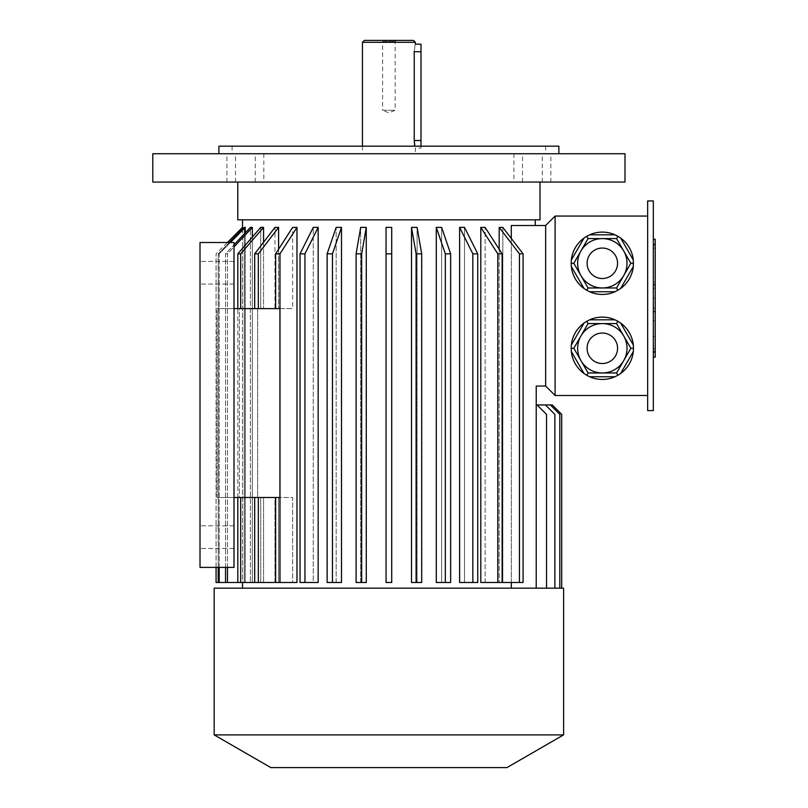 <?xml version="1.0" encoding="UTF-8"?>
<svg xmlns="http://www.w3.org/2000/svg" width="808" height="808" viewBox="0 0 808 808"><rect width="100%" height="100%" fill="white"/><g stroke="black" fill="none" stroke-linecap="round" stroke-linejoin="round"><path stroke-width="0.61" stroke-dasharray="4.04 3.03" d="M653.329 248.147L653.329 352.47L653.329 243.996L653.329 248.147L655.217 248.147L655.217 308.252L655.217 243.996L655.217 248.147L653.329 248.147M655.217 348.985L655.217 277.538L655.217 282.204L653.329 282.204L653.329 277.538L653.329 298.233L653.329 282.204L655.217 282.204L655.217 277.538L653.329 277.538L653.329 336.33L653.329 277.538L655.217 277.538L655.217 298.233L653.329 298.233L653.329 348.985L653.329 298.233L655.217 298.233L655.217 348.985L653.329 348.985M653.329 320.746L653.329 336.33L653.329 320.746L655.217 320.746L653.329 320.746M653.329 410.615L653.329 200.95L647.663 200.95L647.663 410.615L653.329 410.615M653.329 284.881L653.329 244.814L653.329 284.881L655.217 284.881L655.217 239.279M653.329 244.814L653.329 239.279L653.329 244.814L655.217 244.814M653.329 351.662L653.329 311.595L653.329 357.186L653.329 351.662L655.217 351.662L655.217 284.881M263.832 153.732L235.502 153.732L263.832 153.732L263.832 182.063L235.502 182.063L263.832 182.063M241.097 153.732L226.927 153.732L241.097 153.732M226.927 182.063L255.257 182.063L226.927 182.063L226.927 153.732M513.938 153.732L542.279 153.732L513.938 153.732L513.938 182.063L542.279 182.063L513.938 182.063M388.89 146.177L232.118 146.177L388.89 146.177M388.89 153.732L232.118 153.732L388.89 153.732M558.884 146.177L218.897 146.177M558.884 153.732L218.897 153.732L558.884 153.732M550.854 182.063L522.513 182.063L550.854 182.063L550.854 153.732L522.513 153.732L550.854 153.732M539.996 182.063L237.784 182.063L539.996 182.063M152.783 182.063L624.998 182.063M152.783 153.732L624.998 153.732M396.304 40.4L395.163 41.531L395.163 110.282L388.89 112.888L382.608 110.282L395.163 110.282L382.608 110.282L382.608 41.531L395.163 41.531L382.608 41.531L381.477 40.4L396.304 40.4L381.477 40.4M362.449 42.289L415.332 42.289M420.998 51.732L414.231 51.732C415.433 41.986 415.433 41.986 414.231 51.732L414.231 140.511L420.998 140.511L420.998 44.177M414.494 144.157L414.353 142.986M414.272 141.976L414.241 141.299M414.241 141.178L414.231 140.511M420.998 146.177L420.998 148.066L415.332 148.066L415.332 153.732M364.337 40.4L413.444 40.4M420.998 148.066L420.998 140.511M602.324 323.594A24.684 24.684 0 0 1 623.705 360.62A24.684 24.684 0 0 1 580.952 360.62A24.684 24.684 0 0 1 602.324 323.594M571.327 351.52L584.022 373.508M589.628 376.74L615.019 376.74M584.022 323.049L571.327 345.046M615.019 319.816L589.628 319.816M633.32 345.046L620.625 323.049M620.625 373.508L633.32 351.52M580.952 275.629A24.684 24.684 0 0 1 602.324 238.592A24.684 24.684 0 0 1 623.705 275.629A24.684 24.684 0 0 1 580.952 275.629M584.022 238.057L571.327 260.045M615.019 234.815L589.628 234.815A31.169 31.169 0 0 0 602.324 294.445A31.169 31.169 0 0 0 617.908 236.29M571.327 266.519L584.022 288.506M589.628 291.749L615.019 291.749M620.625 288.506L633.32 266.519M633.32 260.045L620.625 238.057M545.663 386.052L536.219 386.052L536.219 588.163L242.501 588.163L511.302 588.163L511.302 225.503L545.663 225.503L545.663 386.052L555.106 395.496L555.106 216.059L647.663 216.059L647.663 395.496L647.663 216.059M555.106 395.496L647.663 395.496M602.324 317.11A31.169 31.169 0 0 1 629.321 363.863A31.169 31.169 0 0 1 575.336 363.863A31.169 31.169 0 0 1 602.324 317.11M511.302 588.163L536.219 588.163L536.219 404.949L550.379 404.949L559.823 414.393L550.379 404.949L536.219 404.949L545.43 404.949L554.874 414.393L545.43 404.949L536.219 404.949L552.278 404.949L561.722 414.393L561.722 588.163L536.219 588.163L536.219 404.949L536.219 588.163L536.219 404.949L536.219 588.163L536.219 404.949L536.219 588.163L536.219 404.949L536.219 588.163L536.219 404.949L536.219 588.163L536.219 404.949L536.219 588.163L536.219 404.949L537.088 404.949L546.531 414.393L537.088 404.949L536.219 404.949M511.302 582.497L511.302 238.451M511.302 225.503L535.27 225.503L511.302 225.503M511.302 219.837L242.501 219.837L511.302 219.837M519.443 582.497L519.443 253.833L523.089 253.833L523.089 582.497L499.182 582.497L502.829 582.497L502.829 227.391L502.829 582.497L499.182 582.497L499.182 249.248M497.799 582.497L480.8 582.497L485.133 582.497L485.133 227.391L485.133 582.497L480.8 582.497L480.8 227.391L485.133 227.391L502.132 253.833L502.132 582.497L497.799 582.497L497.799 253.833L502.132 253.833M411.514 227.391L411.514 582.497L421.685 582.497L411.514 582.497L417.09 582.497L417.09 227.391L417.09 582.497L421.685 582.497L421.685 253.833L417.09 227.391L411.514 227.391L416.11 253.833L421.685 253.833M391.718 253.833L391.718 582.497L386.052 582.497L391.718 582.497L391.718 227.391L391.718 582.497L386.052 582.497L386.052 227.391L391.718 227.391L391.718 253.833L386.052 253.833L386.052 582.497L386.052 253.833M361.671 582.497L356.096 582.497L366.266 582.497L366.266 227.391L360.681 227.391L356.096 253.833L356.096 582.497L360.681 582.497L360.681 227.391L360.681 582.497L366.266 582.497L361.671 582.497L361.671 253.833L356.096 253.833M332.452 582.497L341.491 582.497L341.491 227.391L336.168 227.391L327.129 253.833L327.129 582.497L336.168 582.497L336.168 227.391L336.168 582.497L341.491 582.497L332.452 582.497L332.452 253.833L327.129 253.833M275.639 497.496L275.639 582.497L292.647 582.497L292.647 497.496L275.639 497.496L292.647 497.496L292.647 582.497L296.98 582.497L275.639 582.497L279.982 582.497L279.982 253.833L296.98 227.391L296.98 582.497L279.982 582.497M245.248 232.866L245.248 582.497L245.248 227.391L244.268 227.391L244.268 582.497L244.268 227.391L218.221 253.833L218.221 582.497L278.598 582.497L278.598 497.496L278.598 582.497L274.952 582.497L274.952 497.496L254.692 497.496L278.598 497.496L254.692 497.496L274.952 497.496L274.952 582.497L254.692 582.497L254.692 497.496M263.56 582.497L263.56 497.496L239.37 497.496L263.56 497.496L263.56 582.497M260.721 582.497L260.721 497.496L257.661 497.496L260.721 497.496L260.721 582.497M237.815 582.497L237.815 253.833L260.721 227.391L260.721 308.616L245.268 308.616L245.268 497.496L257.661 497.496L257.661 308.616L245.268 308.616L260.721 308.616L245.268 308.616L245.268 497.496L257.661 497.496L257.661 308.616L260.721 308.616L260.721 227.391L263.56 227.391L263.56 308.616L263.56 242.269M254.692 308.616L274.952 308.616L254.692 308.616L254.692 253.833L274.952 227.391L274.952 308.616L263.56 308.616L274.952 308.616L274.952 227.391L278.598 227.391L278.598 308.616L278.598 249.248M275.639 308.616L279.932 308.616L275.639 308.616L275.639 253.833L292.647 227.391L292.647 308.616L275.639 308.616L292.647 308.616L278.598 308.616L292.647 308.616L292.647 227.391L296.98 227.391M218.221 582.497L242.531 582.497L242.531 229.149M216.089 567.388L216.089 253.833L216.089 582.497L242.531 582.497L242.501 227.391M300.031 253.833L300.031 582.497L318.16 582.497L313.262 582.497L313.262 227.391L318.16 227.391L318.16 582.497L313.262 582.497L313.262 227.391L300.031 253.833L304.939 253.833L318.16 227.391M445.329 582.497L436.28 582.497L441.612 582.497L436.28 582.497L436.28 227.391L441.612 227.391L441.612 582.497L441.612 227.391L450.652 253.833L450.652 582.497L445.329 582.497L445.329 253.833L450.652 253.833M472.842 582.497L459.611 582.497L459.611 227.391L464.519 227.391L464.519 582.497L464.519 227.391L477.75 253.833L477.75 582.497L472.842 582.497L472.842 253.833L477.75 253.833M459.611 582.497L477.75 582.497L459.611 582.497M502.132 582.497L485.133 582.497L502.132 582.497L499.182 582.497L499.182 227.391L502.829 227.391L523.089 253.833M275.639 582.497L254.692 582.497M225.533 582.497L225.533 253.833L250.389 227.391L250.389 582.497L250.389 227.391L252.328 227.391L252.328 582.497L252.328 237.087M234.007 497.496L234.007 567.388L234.007 497.496L217.009 497.496L239.37 497.496L239.37 308.616L217.009 308.616L239.37 308.616L239.37 497.496L217.009 497.496L217.009 308.616L234.007 308.616L217.009 308.616L217.009 497.496L279.932 497.496L279.932 308.616L234.007 308.616L234.007 242.501L200.01 242.501L200.01 567.388L200.01 242.501L234.007 242.501L200.01 242.501L200.01 567.388L234.007 567.388L234.007 308.616M258.338 308.616L278.598 308.616L258.338 308.616L258.338 253.833L278.598 227.391M240.653 308.616L263.56 308.616L240.653 308.616L240.653 253.833L263.56 227.391M245.268 497.496L260.721 497.496L245.268 497.496M234.007 537.158L234.007 525.826L234.007 537.158M234.007 272.73L234.007 284.062L234.007 272.73M200.01 537.158L200.01 525.826L200.01 537.158M200.01 272.73L200.01 284.062L200.01 272.73M237.784 219.837L539.996 219.837M234.007 567.388L200.01 567.388L234.007 567.388M499.182 227.391L519.443 253.833M480.8 227.391L497.799 253.833M459.611 227.391L472.842 253.833M441.612 582.497L450.652 582.497L441.612 582.497M436.28 227.391L445.329 253.833M416.11 582.497L416.11 253.833M361.671 253.833L366.266 227.391M332.452 253.833L341.491 227.391M304.939 582.497L304.939 253.833M275.639 253.833L279.982 253.833M254.692 253.833L258.338 253.833M258.338 582.497L258.338 497.496M240.653 582.497L240.653 497.496M237.815 253.833L240.653 253.833M227.472 582.497L227.472 253.833L252.328 227.391M225.533 567.388L225.533 253.833L227.472 253.833L234.007 246.894M219.2 582.497L219.2 253.833L218.221 253.833L219.2 253.833L245.248 227.391M216.059 567.388L216.059 253.833L242.531 227.391M230.361 242.501L219.2 253.833L219.2 567.388M218.221 567.388L218.221 253.833L229.381 242.501M227.472 567.388L227.472 253.833L225.533 253.833L234.007 244.824M237.815 497.496L237.815 308.616M554.874 588.163L554.874 414.393L554.874 588.163L536.219 588.163L559.823 588.163L536.219 588.163L554.874 588.163L536.219 588.163L554.874 588.163L554.874 414.393L545.43 404.949M559.823 588.163L559.823 414.393L559.823 588.163L536.219 588.163L559.823 588.163L559.823 414.393L550.379 404.949M546.531 588.163L546.531 414.393L546.531 588.163L536.219 588.163L546.531 588.163L546.531 414.393L537.088 404.949M536.219 588.163L561.722 588.163M214.171 588.163L563.61 588.163M214.171 734.886L563.61 734.886M270.842 767.6L506.939 767.6M555.106 216.059L545.663 225.503M655.217 357.186L655.217 351.662M655.217 348.319L655.217 308.252L655.217 352.47L655.217 348.319L653.329 348.319L655.217 348.319M655.217 298.233L653.329 298.233L655.217 298.233L655.217 336.33L653.329 336.33L655.217 336.33L655.217 298.233M655.217 311.595L653.329 311.595M655.217 308.252L653.329 308.252L655.217 308.252M655.217 288.214L653.329 288.214L655.217 288.214M235.502 182.063L235.502 153.732M255.257 182.063L255.257 153.732M542.279 182.063L542.279 153.732M232.118 146.177L232.118 153.732M545.663 146.177L545.663 153.732M362.449 146.177L362.449 153.732M234.007 261.398L200.01 261.398L234.007 261.398M234.007 284.062L200.01 284.062L234.007 284.062M234.007 525.826L200.01 525.826L234.007 525.826M234.007 548.491L200.01 548.491L234.007 548.491M522.513 182.063L522.513 153.732M655.217 243.996L653.329 243.996M655.217 352.47L653.329 352.47"/><path stroke-width="1.21" d="M653.329 200.95L653.329 410.615L647.663 410.615L647.663 200.95L653.329 200.95M218.897 153.732L218.897 146.177L558.884 146.177L558.884 153.732M388.89 182.063L152.783 182.063L152.783 153.732L624.998 153.732L624.998 182.063L388.89 182.063M362.449 42.289L364.337 40.4L413.444 40.4L415.332 42.289L362.449 42.289L362.449 146.177M415.332 42.289L415.332 44.177L420.998 44.177L420.998 146.177M414.858 146.177L414.231 140.511L414.231 51.732C415.433 41.986 415.433 41.986 414.231 51.732L414.231 51.197M414.686 145.339L414.494 144.157M414.312 142.541L414.272 141.976M616.575 323.594L588.072 323.594L573.821 348.278L588.072 372.963L616.575 372.963L630.836 348.278L616.575 323.594L617.908 321.291L615.019 319.816L589.628 319.816L586.749 321.291L588.072 323.594M588.072 372.963L586.749 375.266L584.022 373.508L571.327 351.52L571.165 348.278L573.821 348.278M616.575 372.963L617.908 375.266L615.019 376.74L589.628 376.74L586.749 375.266M571.165 348.278L571.327 345.046L584.022 323.049L586.749 321.291M617.908 321.291L620.625 323.049L633.32 345.046L633.492 348.278L630.836 348.278M633.492 348.278L633.32 351.52L620.625 373.508L617.908 375.266M633.32 351.52A31.169 31.169 0 0 1 620.625 373.508M615.019 376.74A31.169 31.169 0 0 1 589.628 376.74M584.022 373.508A31.169 31.169 0 0 1 571.327 351.52M571.327 345.046A31.169 31.169 0 0 1 584.022 323.049M589.628 319.816A31.169 31.169 0 0 1 615.019 319.816M620.625 323.049A31.169 31.169 0 0 1 633.32 345.046M573.821 263.287L588.072 287.971L586.749 290.274L589.628 291.749L615.019 291.749L620.625 288.506L633.32 266.519L633.32 260.045L620.625 238.057L617.908 236.29L616.575 238.592L588.072 238.592L573.821 263.287L571.165 263.287L571.327 266.519L584.022 288.506L586.749 290.274M588.072 287.971L616.575 287.971L630.836 263.287L616.575 238.592M571.165 263.287L571.327 260.045L584.022 238.057L586.749 236.29L588.072 238.592M615.019 234.815A31.169 31.169 0 0 0 589.628 234.815L615.019 234.815L617.908 236.29A31.169 31.169 0 0 0 589.628 234.815L586.749 236.29M616.575 287.971L617.908 290.274M630.836 263.287L633.492 263.287M633.32 266.519A31.169 31.169 0 0 1 620.625 288.506M615.019 291.749A31.169 31.169 0 0 1 589.628 291.749M584.022 288.506A31.169 31.169 0 0 1 571.327 266.519M571.327 260.045A31.169 31.169 0 0 1 584.022 238.057M620.625 238.057A31.169 31.169 0 0 1 633.32 260.045M511.302 238.451L511.302 225.503L545.663 225.503L555.106 216.059L647.663 216.059M555.106 216.059L555.106 395.496L647.663 395.496M536.219 588.163L536.219 386.052L545.663 386.052L555.106 395.496M511.302 588.163L511.302 582.497M499.182 249.248L499.182 227.391L502.829 227.391L523.089 253.833L519.443 253.833L499.182 227.391M497.799 253.833L497.799 582.497L480.8 582.497L480.8 227.391L485.133 227.391L502.132 253.833L497.799 253.833L480.8 227.391M416.11 582.497L411.514 582.497L411.514 227.391L417.09 227.391L421.685 253.833L421.685 582.497L416.11 582.497L416.11 253.833L421.685 253.833M391.718 253.833L391.718 227.391L386.052 227.391L386.052 582.497L391.718 582.497L391.718 253.833L386.052 253.833M361.671 253.833L361.671 582.497L366.266 582.497L366.266 227.391L360.681 227.391L356.096 253.833L361.671 253.833L366.266 227.391M332.452 582.497L341.491 582.497L341.491 227.391L336.168 227.391L327.129 253.833L332.452 253.833L332.452 582.497L327.129 582.497L327.129 253.833M263.56 242.269L263.56 227.391L260.721 227.391L237.815 253.833L240.653 253.833L240.653 308.616M278.598 227.391L274.952 227.391L254.692 253.833L258.338 253.833L278.598 227.391L278.598 249.248M279.982 582.497L296.98 582.497L296.98 227.391L292.647 227.391L275.639 253.833L279.982 253.833L279.982 582.497L275.639 582.497L275.639 497.496M245.248 232.866L245.248 227.391L244.268 227.391L229.381 242.501M242.531 229.149L242.501 219.837M252.328 237.087L252.328 227.391L250.389 227.391L234.007 244.824M318.16 227.391L313.262 227.391L300.031 253.833L304.939 253.833L304.939 582.497L318.16 582.497L318.16 227.391L304.939 253.833M445.329 253.833L445.329 582.497L436.28 582.497L436.28 227.391L441.612 227.391L450.652 253.833L445.329 253.833L436.28 227.391M472.842 582.497L459.611 582.497L459.611 227.391L464.519 227.391L477.75 253.833L477.75 582.497L472.842 582.497L472.842 253.833L477.75 253.833M279.932 497.496L234.007 497.496L234.007 308.616L279.932 308.616L279.932 497.496M234.007 497.496L234.007 567.388L200.01 567.388L200.01 242.501L234.007 242.501L234.007 308.616M539.996 182.063L539.996 219.837L237.784 219.837L237.784 182.063M545.663 225.503L545.663 386.052M216.059 567.388L216.059 582.497L216.089 567.388M242.531 227.391L227.422 242.501L242.501 227.391M216.089 582.497L218.221 582.497L218.221 567.388M245.248 227.391L230.361 242.501M254.692 497.496L254.692 582.497L219.2 582.497L219.2 567.388M219.2 582.497L218.221 582.497M252.328 227.391L234.007 246.894M227.472 582.497L227.472 567.388M225.533 582.497L225.533 567.388M240.653 582.497L240.653 497.496M237.815 582.497L237.815 497.496M237.815 308.616L237.815 253.833M263.56 227.391L240.653 253.833M258.338 308.616L258.338 253.833M254.692 308.616L254.692 253.833M254.692 582.497L258.338 582.497L258.338 497.496M258.338 582.497L275.639 582.497M275.639 308.616L275.639 253.833M296.98 227.391L279.982 253.833M304.939 582.497L300.031 582.497L300.031 253.833M341.491 227.391L332.452 253.833M361.671 582.497L356.096 582.497L356.096 253.833M416.11 253.833L411.514 227.391M445.329 582.497L450.652 582.497L450.652 253.833M472.842 253.833L459.611 227.391M497.799 582.497L502.132 582.497L502.132 253.833M502.132 582.497L519.443 582.497L519.443 253.833M519.443 582.497L523.089 582.497L523.089 253.833M554.874 588.163L554.874 414.393L545.43 404.949L537.088 404.949L546.531 414.393L546.531 588.163M559.823 588.163L559.823 414.393L550.379 404.949L545.43 404.949M536.219 404.949L537.088 404.949M561.722 588.163L561.722 414.393L552.278 404.949L550.379 404.949M388.89 588.163L214.171 588.163L214.171 734.886L563.61 734.886L563.61 588.163L388.89 588.163M563.61 734.886L506.939 767.6L270.842 767.6L214.171 734.886M627.008 263.287A24.684 24.684 0 0 1 589.981 284.658A24.684 24.684 0 0 1 589.981 241.905A24.684 24.684 0 0 1 627.008 263.287A24.684 24.684 0 0 1 589.981 284.658A24.684 24.684 0 0 1 589.981 241.905A24.684 24.684 0 0 1 627.008 263.287M627.008 348.278A24.684 24.684 0 0 1 589.981 369.66A24.684 24.684 0 0 1 589.981 326.907A24.684 24.684 0 0 1 627.008 348.278A24.684 24.684 0 0 1 589.981 369.66A24.684 24.684 0 0 1 589.981 326.907A24.684 24.684 0 0 1 627.008 348.278M653.329 239.279L655.217 239.279L655.217 357.186L653.329 357.186M414.231 140.511L420.998 140.511M414.231 51.732L420.998 51.732M617.565 263.287A15.241 15.241 0 0 1 594.708 276.477A15.241 15.241 0 0 1 594.708 250.086A15.241 15.241 0 0 1 617.565 263.287M617.565 348.278A15.241 15.241 0 0 1 594.708 361.479A15.241 15.241 0 0 1 594.708 335.078A15.241 15.241 0 0 1 617.565 348.278M655.217 311.595L653.329 311.595M655.217 284.881L653.329 284.881M655.217 351.662L653.329 351.662M655.217 244.814L653.329 244.814M535.27 225.503L535.27 219.837M242.501 588.163L242.501 582.497"/></g></svg>
